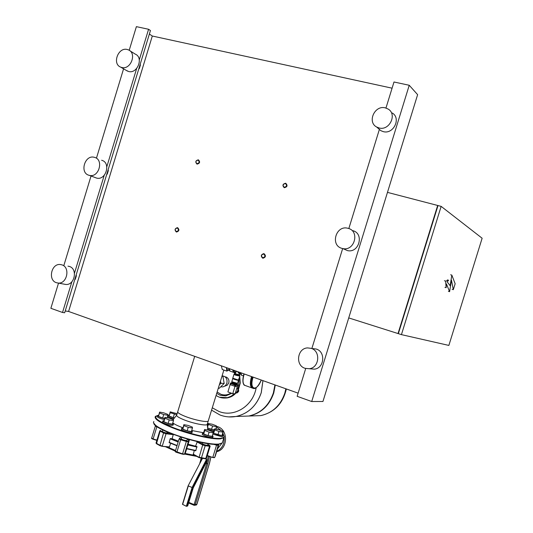 <?xml version="1.0" encoding="UTF-8"?>
<svg xmlns="http://www.w3.org/2000/svg" width="533" height="533" viewBox="0 0 533 533"><rect width="100%" height="100%" fill="white"/><g stroke="black" fill="none" stroke-linecap="round" stroke-linejoin="round"><path stroke-width="0.8" d="M437.879 205.925L398.457 333.312M441.144 206.371L437.999 205.551L398.351 333.651L401.436 334.631L441.144 206.371L482.132 238.238L448.866 345.424L401.436 334.631M398.358 333.625L398.024 333.551L437.666 205.465L437.953 205.685M348.735 317.921L398.024 333.551M387.471 192.38L437.666 205.465M453.303 289.692L451.478 280.131L449.592 291.671L446.467 283.982L446.148 287.687L445.601 281.091L448.579 280.258L447.24 281.89L450.145 285.735L451.831 275.115L455.149 283.756L453.303 289.692L452.137 289.352M448.413 291.324L449.592 291.671M444.948 287.334L446.148 287.687M444.395 280.744L445.601 281.091M447.374 279.912L448.579 280.258M450.638 274.768L451.831 275.115M264.048 253.708L263.782 253.648C260.93 254.587 260.564 256.093 262.682 258.152L262.976 258.219C265.814 257.259 266.167 255.753 264.048 253.708M262.642 257.732C260.857 255.84 261.237 254.607 263.782 254.028C265.574 255.913 265.194 257.153 262.642 257.732M285.675 183.239C282.63 183.972 282.15 185.451 284.229 187.676L284.309 187.696C287.34 186.976 287.827 185.504 285.768 183.272L285.675 183.239M284.276 187.25C282.463 185.424 282.843 184.185 285.415 183.532C287.227 185.364 286.847 186.597 284.276 187.25M177.642 227.704L177.442 227.658C174.744 228.544 174.378 229.989 176.33 231.982L176.55 232.035C179.235 231.129 179.601 229.69 177.642 227.704M176.263 231.569C174.617 229.77 174.984 228.584 177.356 227.997C179.001 229.796 178.635 230.989 176.263 231.569M198.363 159.833C195.518 160.573 195.065 161.999 196.997 164.111L197.05 164.124C199.888 163.398 200.348 161.972 198.429 159.853L198.363 159.833M196.99 163.684C195.325 161.945 195.691 160.759 198.083 160.107C199.748 161.845 199.382 163.038 196.99 163.684M229.03 369.662L228.99 368.543M221.328 365.818L222.261 369.482L226.831 371.115L228.63 370.182M226.365 367.61L226.831 371.115M177.789 411.556C177.116 412.549 179.701 414.201 185.551 416.526C194.505 420.037 207.17 422.556 208.216 421.077L208.35 420.624L208.216 421.077C207.17 422.556 194.505 420.037 185.551 416.526C179.701 414.201 177.116 412.549 177.789 411.556L194.698 356.344M227.011 367.843L226.931 369.576L229.123 370.268M228.884 368.51L228.804 370.242M236.912 384.546L233.141 383.74L231.702 382.967L231.902 382.328M237.125 383.867L233.354 383.04L231.902 382.288L231.808 381.748M237.545 383.407L231.795 381.688L232.761 378.597M238.478 380.236L234.36 379.376L232.814 378.523M236.952 387.824L237.965 388.191L236.905 387.991M238.811 390.736L237.978 390.716L237.638 388.804L238.471 388.824L238.564 391.542L237.232 392.841L236.399 392.828L237.731 391.522L238.564 391.542M235.366 393.001L237.232 392.841M238.471 388.824L237.965 388.191M237.358 386.512L235.146 393.72L232.754 393.687L227.897 391.908L230.129 384.626M235 386.378L232.754 393.687M230.796 382.894L230.856 383.314L235.126 384.859L237.685 385.013M230.389 383.427L229.996 384.526L230.323 384.699L235.386 386.452L237.485 386.458M231.722 382.894L230.962 382.967L235.233 384.513L237.818 384.699L236.972 384.36M239.963 373.846L237.971 371.741M236.292 371.141L235.173 372.154M237.505 371.574L239.537 374.086L239.83 373.826L239.53 374.772L236.286 374.006L235.033 373.36L236.685 371.281M237.805 371.681L238.024 372.3M236.445 371.195L235.959 371.381M252.642 388.177L252.409 388.091C250.317 386.618 250.137 382.814 251.862 376.684M252.369 388.071L252.096 387.977C249.997 386.498 249.817 382.701 251.543 376.571M219.716 383.587L220.069 382.434M222.101 375.812C225.945 376.391 227.544 378.81 226.885 383.087C226.119 385.266 224.693 386.538 222.614 386.891L221.268 386.851M218.27 388.304L219.216 388.324L224.166 383.447L222.901 376.311L222.054 375.965M220.435 381.242L221.002 383.334L219.356 384.753M221.961 376.265L222.901 376.311M221.002 383.334L224.166 383.447M252.689 415.893L260.77 415.613C272.496 412.975 280.518 405.486 284.829 393.147L285.875 388.79L284.829 393.147C280.518 405.486 272.496 412.975 260.77 415.613L252.689 415.893M275.288 385.019L273.762 392.948C269.345 405.62 261.137 413.315 249.138 416.02L240.876 416.306M274.915 384.886L273.376 392.941C268.952 405.626 260.737 413.322 248.731 416.033L240.463 416.326M261.263 392.721L262.962 380.635L261.263 392.721C256.713 405.773 248.291 413.695 235.999 416.48C248.291 413.695 256.713 405.773 261.263 392.721M229.456 416.933L235.999 416.48L229.456 416.933M256.18 387.711C253.162 405.926 234.267 417.765 218.943 411.456L212.287 407.792M224.679 386.119L227.125 385.312L228.777 382.914C229.363 380.142 228.49 378.19 226.165 377.058L225.113 376.838M158.587 415.38L157.535 415.533C157.748 416.426 160.113 417.432 164.61 418.552M167.902 414.434L167.895 415.3L163.704 414.547L159.54 412.935L159.594 412.089L163.764 412.842L167.902 414.434M167.142 417.739L167.895 415.3M164.677 418.352L162.652 417.992L163.704 414.547M162.652 417.992L158.488 416.38L159.54 412.935M158.488 416.38L159.594 412.089M157.482 415.707L157.222 416.559C157.435 417.459 159.793 418.472 164.297 419.584M169.194 415.087L168.195 415.227C168.268 415.98 170.333 416.906 174.398 418.012M176.823 414.727L170.187 412.689L170.187 411.856L177.136 413.708M174.511 417.865L173.252 417.645L174.284 414.268M173.252 417.645L169.154 416.06L170.187 412.689M169.154 416.06L170.187 411.856M168.142 415.394L167.882 416.233C167.888 416.933 169.814 417.825 173.665 418.918M181.72 428.405L181.453 429.285C180.294 430.031 188.902 433.036 191.42 432.763L192.073 432.416M182.792 428.052L181.773 428.226C180.62 428.965 189.228 431.97 191.74 431.703L192.34 431.537L191.66 430.671M192.353 427.08L192.466 428.026L188.236 427.299L183.898 425.614L183.832 424.674L188.049 425.407L192.353 427.08M188.236 427.299L187.15 430.844L191.387 431.563L192.466 428.026M187.15 430.844L182.819 429.152L183.898 425.614M182.819 429.152L183.832 424.674M202.56 433.176L202.287 434.055C201.168 434.801 209.795 437.826 212.201 437.526L212.794 437.193M203.573 432.836L202.607 433.003C201.487 433.742 210.122 436.774 212.52 436.474L213.067 436.314L212.427 435.494M213.027 431.87L213.24 432.836L209.109 432.123L204.772 430.444L204.599 429.491L208.716 430.204L213.027 431.87M209.109 432.123L208.03 435.641L212.167 436.34L213.24 432.836M208.03 435.641L203.699 433.955L204.772 430.444M203.699 433.955L203.526 432.983L204.599 429.491M216.311 425.8L216.538 426.7L212.58 426L208.416 424.401L208.23 423.508L212.174 424.215L216.311 425.8M215.792 429.132L216.538 426.7M214.199 429.831L211.548 429.371L212.58 426M207.537 427.259L208.416 424.401M211.548 429.371L207.59 427.846M207.437 426.1L208.23 423.508M207.703 429.205L213.826 431.057M207.604 427.999L214.139 430.044M162.838 421.063L162.572 421.923C161.419 422.649 169.847 425.574 172.425 425.347L173.125 425.001M163.951 420.717L162.891 420.877C161.746 421.59 170.174 424.521 172.752 424.295L173.392 424.135L172.672 423.262M173.452 419.751L173.472 420.657L169.214 419.904L164.957 418.252L164.977 417.359L169.221 418.105L173.452 419.751M169.214 419.904L168.135 423.422L172.399 424.161L173.472 420.657M168.135 423.422L163.878 421.763L164.957 418.252M163.878 421.763L164.977 417.359M212.84 434.148L221.975 436.774L222.528 436.46M213.153 433.116L222.288 435.741L222.794 435.588L222.181 434.808M213.48 432.183L213.093 432.183M222.727 431.23L222.987 432.176L218.97 431.477L214.706 429.838L214.486 428.905L218.49 429.605L222.727 431.23M218.97 431.477L217.917 434.921L221.935 435.608L222.987 432.176M217.917 434.921L213.653 433.269L214.706 429.838M213.653 433.269L213.44 432.323L214.486 428.905M182.886 427.752L180.967 427.033C177.083 425.507 174.358 424.135 172.779 422.909M207.304 424.048L207.164 424.501C206.104 426.02 193.432 423.528 184.485 420.004C178.642 417.672 176.063 416 176.743 414.987L177.642 412.036M203.599 432.756L191.707 430.511M216.631 451.704L216.684 451.691C227.798 449.559 228.67 430.178 217.837 426.706L216.431 426.273M215.945 428.625L217.504 429.431M221.815 443.389L217.504 448.846M196.817 504.331L194.092 504.604L194.145 505.324L195.205 504.824L207.817 463.75L205.858 463.244M205.005 458.686L206.551 459.299L206.711 459.972L205.898 463.11M200.588 460.845L200.801 461.212M186.397 506.297L182.466 504.291L188.122 485.843L202.467 458.413M206.091 462.737L193.206 487.888L187.27 506.157M187.683 505.884L186.856 506.123L192.52 487.662L188.309 485.923L182.632 504.431L186.43 506.323L186.856 506.123L186.403 506.03L192.093 487.495L206.551 459.299M210.868 456.921L209.469 463.064M216.744 451.331C222.081 448.619 224.553 443.976 224.146 437.393M223.827 435.668L222.787 432.829M221.521 430.771L216.491 426.846M217.551 444.349L216.784 444.369M207.743 444.935L207.817 445.202C206.118 445.335 204.199 444.815 202.054 443.629L202.14 443.263M186.97 440.231L186.703 440.604C183.812 440.265 181.953 439.612 181.127 438.646L181.307 438.566M168.068 432.763L165.963 432.903C163.538 432.263 162.305 431.703 162.265 431.21L162.438 431.13M169.181 442.67L176.983 445.801L169.181 442.67L170.134 438.806L172.099 438.686L178.395 441.204M196.93 446.574L195.704 450.785L186.59 448.759L188.109 444.209L196.93 446.574L187.889 444.549M173.332 434.395L172.099 438.686M170.673 443.336L169.294 447.134L162.085 446.288M187.276 439.239L189.355 440.111L188.109 444.209M179.241 438.706L180.66 437.153L181.64 437.486M186.703 448.793L185.484 452.597M195.684 445.908L197.303 441.597M198.962 457.567L193.299 454.482L194.265 450.525M392.268 113.003C401.382 118.266 393.467 134.616 383.274 131.631L380.882 130.692L378.323 128.46M379.09 127.973L376.671 127.027C366.957 122.097 374.666 104.921 385.286 107.859L388.204 109.085C397.425 114.402 389.403 130.978 379.09 127.973M352.753 230.656C364.419 233.361 359.189 253.348 347.529 250.623L343.772 248.984M341.986 248.385C329.954 245.427 335.97 224.839 347.869 228.271L348.162 228.344C359.962 231.082 354.658 251.336 342.866 248.591L341.986 248.385M312.938 348.595L316.262 349.055C325.916 351.72 324.317 368.376 314.317 369.156L310.492 368.836M305.036 368.31C295.069 365.425 297.214 348.202 307.568 347.909L311.185 348.355C320.953 351.054 319.327 367.937 309.207 368.729L305.036 368.31M129.905 50.788L135.282 54.139C143.817 57.524 137.427 74.087 128.6 71.489L126.141 70.323M121.764 67.491L120.705 67.145C111.923 63.933 118.186 46.957 127.227 49.482L128.52 49.922C137.128 53.333 130.672 70.103 121.764 67.491M101.636 160.266C111.204 162.458 106.054 180.734 96.613 178.089L94.987 177.476M89.038 175.29C79.324 172.952 84.82 154.383 94.361 157.315L94.481 157.348C104.135 159.554 98.918 178.049 89.397 175.384L89.038 175.29M67.977 266.154L69.383 266.46C77.965 268.805 74.673 285.421 65.806 284.469L64.113 284.156M56.425 282.71C47.71 280.211 51.301 263.315 60.289 264.515L61.848 264.834C70.503 267.206 67.165 284.016 58.224 283.063L56.425 282.71M74.8 279.452L75.293 279.312L76.399 275.674L76.072 275.248M74.867 279.225L75.293 279.312M75.972 275.588L76.399 275.674M106.753 174.304L107.253 174.138L108.366 170.487L108.032 170.087M106.847 173.978L107.253 174.138M107.959 170.327L108.366 170.487M138.813 68.784L139.326 68.604L140.439 64.939L140.099 64.553M138.94 68.371L139.326 68.604M140.052 64.706L140.439 64.939M311.705 401.522L409.237 85.273L417.625 94.661L322.945 401.489L311.705 401.522L297.141 396.312L305.709 368.516M58.517 283.116L50.868 308.301L62.534 312.471L64.673 312.771L150.439 30.541L148.58 29.268L136.381 26.65L129.206 50.289M123.576 68.824L96.453 158.168M91.176 175.544L63.927 265.281M148.58 29.268L139.293 59.836M136.675 68.464L106.827 166.702M104.215 175.304L74.467 273.202M71.862 281.77L62.534 312.471M65.219 310.979L68.59 311.459L298.114 393.147M392.081 88.185L152.305 36.024L68.59 311.459M152.305 36.024L149.373 34.039M409.237 85.273L393.994 81.995L385.965 108.046M379.389 129.392L348.829 228.564M342.632 248.664L311.885 348.455M229.996 384.526L230.962 382.967M230.323 384.699L230.676 383.553L234.94 385.099L235.233 384.513M234.587 386.252L234.94 385.099L235.739 385.299L235.699 384.626M235.386 386.452L235.739 385.299L237.825 385.372L237.785 384.699M237.471 386.518L237.831 385.312M241.476 375.159L240.923 372.794M243.414 375.872L241.296 375.119L240.47 373.833L240.523 372.647M234.493 373.86L233.967 374.346L235.606 375.192L239.877 376.138M235.02 373.4L234.653 373.826L235.946 374.599L239.663 375.372M239.544 374.726L239.857 376.191L238.404 380.049L232.794 378.163L233.954 374.399M233.287 378.597L234.44 379.369M234.62 371.941L234.14 370.375M233.441 370.129C233.247 371.767 233.594 372.36 234.493 371.914L235.32 372.4M229.89 371.028L229.31 368.656M232.748 369.882L233.321 372.254M240.13 372.507L240.503 374.059L239.83 373.82M229.15 368.603L229.25 370.262M238.697 379.956L238.684 380.016C238.977 380.582 237.571 380.369 234.453 379.383C232.888 378.723 232.328 378.337 232.774 378.223M234.48 379.383C237.265 380.276 238.438 380.482 237.991 380.002M253.888 388.53L253.208 388.384C251.156 386.958 250.943 383.247 252.582 377.244L252.669 376.971M261.277 380.036C256.773 392.075 249.004 389.903 253.055 377.364L253.128 377.137M243.354 383.427C242.568 381.222 242.755 378.13 243.914 374.146L243.994 373.886M245.02 385.426L244.794 385.346C242.695 383.907 242.462 380.202 244.087 374.219L244.174 373.946M286.348 388.957C282.963 403.474 274.455 412.362 260.804 415.607C272.53 412.968 280.551 405.486 284.855 393.147L285.908 388.797M262.929 380.622L261.23 392.721C256.679 405.773 248.258 413.695 235.959 416.48L228.804 416.899M216.724 393.341L220.129 395.259L225.872 395.879L231.775 393.327M217.131 392.008L220.875 394.28C224.38 395.479 227.744 395.066 230.969 393.034M238.018 388.244L238.611 386.618L239.19 378.363M238.518 389.103L240.19 383.12L239.697 376.698M224.58 398.071L227.045 397.944C231.662 397.165 235.28 394.613 237.898 390.276M219.523 397.232L227.444 397.685L231.149 396.206L234.4 393.707M234.86 373.666L233.834 372.254M218.457 444.262C205.238 446.288 155.123 430.178 153.85 423.535M222.634 441.864L222.301 442.936L218.876 444.036C210.828 445.008 187.383 439.738 170.893 433.136C157.828 427.786 152.152 423.902 153.857 421.49M224.22 436.9L223.887 437.786L220.475 438.832C212.454 439.705 189.022 434.382 172.519 427.819C159.44 422.502 153.744 418.678 155.429 416.346L158.647 415.167M222.381 434.155C225.059 436.554 224.36 437.953 220.269 438.359C212.341 439.092 190.814 434.315 174.424 428.079C157.155 421.063 151.898 416.766 158.641 415.2M208.37 456.155L206.691 463.577L194.092 504.604L188.795 502.366M207.817 463.75L209.462 456.488M200.994 460.838L201.567 458.313M182.466 504.291L188.156 485.856M192.52 487.662L206.711 459.972M188.615 502.959L194.072 505.264M209.429 463.264L196.77 504.498L196.124 505.057M195.198 455.522L184.971 453.403M175.55 450.478L167.102 446.881M165.51 446.694L175.337 451.171L165.397 446.681M184.531 454.063L196.73 456.361M178.275 441.584L170.527 438.492M170.134 438.806L178.149 442.004M177.076 445.515L169.068 442.303M187.736 444.962L197.05 447.047M195.977 450.538L186.663 448.473M156.922 426.587L157.881 427.219M156.622 426.38L155.336 426.1L156.815 426.893L153.124 438.939L151.658 438.119L155.323 426.153M151.898 438.572L156.942 440.105M153.071 439.225L156.855 440.385L153.064 439.232C151.738 438.719 151.265 438.373 151.645 438.186M172.619 434.129L165.943 433.276L166.049 433.742L173.332 434.668M165.943 433.276L163.951 432.663L163.558 432.983L166.049 433.742L162.285 446.041L159.793 445.282L156.056 443.003L159.78 430.831M163.951 432.663L160.526 430.811L160.133 431.124L163.558 432.983L159.893 445.641L162.032 446.294L169.587 446.887M160.739 430.477L159.8 430.764L160.133 431.124L156.482 443.736L156.036 443.07M159.827 445.588L156.482 443.736L162.032 446.294L169.294 447.134M189.088 439.738L188.076 441.264L188.322 441.724L189.342 440.178M188.076 441.264L186.497 441.071L186.343 441.484L188.322 441.724L184.531 454.096L182.546 453.876L175.31 451.271L179.088 438.945M186.497 441.071L180.807 439.332L180.66 439.745L186.343 441.484L182.473 454.169L184.065 454.343M180.807 439.332L179.561 438.659L179.101 438.906L180.66 439.745L176.789 452.43L182.473 454.163M179.561 438.659L180.66 437.153M175.557 451.737L176.789 452.424C175.564 452.044 175.064 451.678 175.297 451.331M184.378 454.296L185.584 452.43M209.602 445.435L209.536 446.254L210.149 446.208L209.669 445.455L207.87 444.509L209.729 445.508M206.418 458.373L210.169 446.154M209.422 445.781L205.072 445.255L205.192 445.728L209.536 446.254L205.778 458.493L198.929 457.261L193.173 454.103M205.072 445.255L203.08 444.649L202.7 444.962L205.192 445.728L201.421 458.02L199.022 457.614L202.7 444.962L196.917 441.89M203.08 444.649L197.357 441.61M201.214 458.26L205.525 458.74L199.095 457.64L193.299 454.482M205.525 458.74L206.398 458.433L205.525 458.74M207.21 455.802L212.767 457.501L207.297 455.515M207.21 455.795L212.767 457.494M214.612 457.587L212.847 457.221L216.545 445.182L218.397 445.428L218.85 444.389M218.483 444.289L214.706 457.441L212.767 457.501L214.273 457.66M215.185 456.401L218.87 444.349L215.185 456.401M218.17 444.962L216.678 444.775L216.545 445.182L213.553 444.262M216.678 444.775L215.299 444.355M207.164 424.501L223.867 370.055M237.105 383.907L236.892 384.599M237.078 383.92L237.491 383.48M238.491 380.335L237.525 383.467M235.373 392.974L236.679 392.994M237.525 386.512L237.718 385.026M237.818 384.699L237.711 385.046M230.769 382.867L230.662 383.214M234.5 371.921L233.141 372.207L229.71 370.981L229.117 368.589M261.297 380.042C258.072 386.618 255.374 389.396 253.208 388.384L252.409 388.091M243.967 373.873L243.887 374.119C241.462 382.667 244.081 385.625 244.794 385.346L252.096 387.977M220.935 386.845L222.614 386.891M260.804 415.607L249.138 416.02M211.568 410.15L220.016 415C225.179 416.933 230.496 417.426 235.959 416.48L248.731 416.033M224.739 386.079L225.199 386.092M234.4 371.987L235.126 373.04M237.238 383.753L237.118 384.413M239.743 376.545L240.29 383.054L238.544 389.223M237.918 390.383C235.286 394.653 231.662 397.172 227.045 397.944L226.159 397.938C222.501 398.404 219.143 397.565 216.085 395.419M187.35 439.012L186.863 440.584M192.34 431.537L192.013 432.596M181.7 437.3L181.2 438.919M208.13 443.663L207.637 445.282M213.067 436.314L212.74 437.366M202.32 442.67L202.034 443.609M168.195 432.363L167.962 433.109M173.392 424.135L173.072 425.181M162.805 429.924L162.332 431.477M222.794 435.588L222.481 436.62M222.394 434.115C224.173 435.674 224.673 436.893 223.887 437.786L222.301 442.936L218.637 444.275C210.841 444.655 199.135 442.523 183.532 437.873C169.461 433.023 157.362 429.212 153.444 422.529M176.576 415.314L173.105 419.611M207.284 424.335L207.777 430.044M201.088 458.26L200.495 460.912M206.031 462.91L193.232 487.895L187.696 505.93L186.43 506.323L182.459 504.305M188.602 502.985L194.145 505.324L196.284 505.017L196.857 504.451L209.516 463.21M210.941 456.941L209.522 463.204M200.481 460.945L199.802 463.157M196.804 456.401L184.545 454.069M186.59 448.759L195.704 450.785M189.355 440.111L188.336 441.657L184.518 454.109L182.473 454.169L176.789 452.43M376.671 127.027L380.882 130.692M120.705 67.145L127.554 71.149M58.224 283.063L65.806 284.469M89.397 175.384L96.613 178.089M309.207 368.729L314.317 369.156M342.866 248.591L347.529 250.623"/></g></svg>
